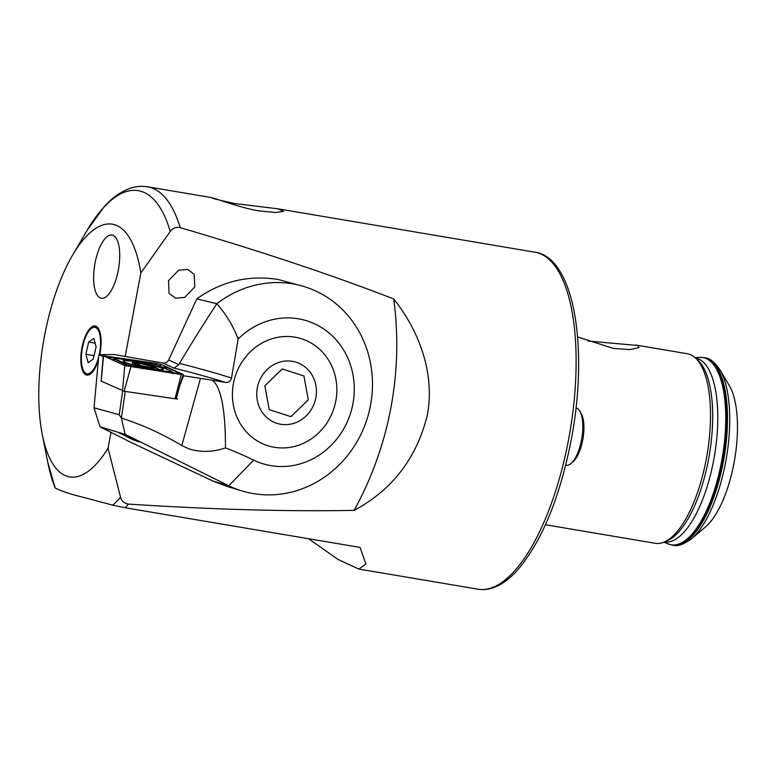 <?xml version="1.0" encoding="UTF-8"?>
<svg xmlns="http://www.w3.org/2000/svg" width="776" height="776" viewBox="0 0 776 776"><rect width="100%" height="100%" fill="white"/><g stroke="black" fill="none" stroke-linecap="round" stroke-linejoin="round"><path stroke-width="1.16" d="M98.387 359.977A24.9 9.39 99.6 0 1 89.124 374.779A24.9 9.39 99.6 0 1 81.926 347.832A24.9 9.39 99.6 0 1 97.184 327.045A24.9 9.39 99.6 0 1 100.026 353.264A24.9 9.39 99.6 0 1 99.755 354.651M187.782 269.427L194.233 274.316L194.757 286.955L184.659 297.402L175.492 298.188L169.052 293.299L168.528 280.67L178.625 270.223L187.782 269.427M234.75 203.545C215.447 199.277 208.385 197.473 213.555 198.132C220.433 200.198 242.558 208.308 259.446 210.956L275.402 212.488L283.618 211.392L277.924 208.812L234.75 203.545L222.867 201.159M427.246 415.48C435.317 373.508 418.972 330.586 393.733 298.973A336.425 327.268 -68.8 0 1 390.91 407.652A336.425 327.268 -68.8 0 1 354.176 510.346C392.103 490.044 416.46 458.422 427.246 415.48M588.111 341.062L637.823 345.485L638.978 347.619L629.666 349.617L613.409 348.414L577.606 336.959M729.314 385.594A78.502 29.585 99.6 0 1 734.038 462.855A78.502 29.585 99.6 0 1 705.442 527.001L691.455 538.816A93.799 35.357 99.6 0 0 725.618 462.166A93.799 35.357 99.6 0 0 719.982 369.842L729.314 385.594M635.806 345.039L687.361 353.749A96.127 36.23 99.6 0 1 695.296 357.804A96.127 36.23 99.6 0 1 706.296 459.014A96.127 36.23 99.6 0 1 664.188 542.085A96.127 36.23 99.6 0 1 655.361 543.307L545.45 524.751M125.208 356.407L140.815 272.997L170.235 231.461C172.825 228.047 176.162 226.776 180.226 227.659A170.885 64.418 -80.4 0 0 150.544 187.491A170.885 64.418 -80.4 0 0 147.576 186.803L211.606 197.608M140.815 272.997A128.166 48.306 -80.4 0 0 114.528 224.691A128.166 48.306 -80.4 0 0 72.527 255.236A128.166 48.306 -80.4 0 0 42.263 434.521A128.166 48.306 -80.4 0 0 67.425 476.406A128.166 48.306 -80.4 0 0 108.029 448.188L110.929 432.707M308.538 538.719L338.113 559.506L358.822 569.07L365.923 564.036L360.074 547.419L125.159 507.756L112.859 505.176L73.293 494.71C63.7 491.79 57.647 489.501 55.135 487.852L47.773 462.341A165.54 62.4 -80.4 0 0 55.135 487.852M125.159 507.756A170.885 64.418 -80.4 0 0 128.486 504.09C124.383 503.537 121.725 501.209 120.522 497.115L108.029 448.188M95.031 263.151A32.039 12.076 -80.4 0 0 101.346 298.236A32.039 12.076 -80.4 0 0 118.321 270.145A32.039 12.076 -80.4 0 0 112.016 235.05A32.039 12.076 -80.4 0 0 95.031 263.151A32.039 12.076 -80.4 0 0 101.346 298.236A32.039 12.076 -80.4 0 0 118.321 270.145A32.039 12.076 -80.4 0 0 112.016 235.05A32.039 12.076 -80.4 0 0 95.031 263.151M393.733 298.973C332.584 275.238 261.415 251.463 180.226 227.659M128.486 504.09C213.109 509.57 288.342 511.656 354.176 510.346M132.783 438.411L139.011 441.884L132.832 439.672L118.592 432.552L132.783 438.411M294.938 337.153A56.076 51.876 -73.3 0 1 300.758 338.511A56.076 51.876 -73.3 0 1 335.164 404.015A56.076 51.876 -73.3 0 1 274.335 447.277A56.076 51.876 -73.3 0 1 268.515 445.919A56.076 51.876 -73.3 0 1 234.1 380.415A56.076 51.876 -73.3 0 1 294.938 337.153M177.529 399.029L175.124 398.67L176.317 398.854L179.45 386.71L183.534 375.778L212.197 380.191C220.995 386.7 225.428 409.262 225.506 447.868C213.4 452.107 201.333 452.486 189.315 449.003L181.797 445.55C162.708 434.056 142.571 424.889 121.386 418.06L119.213 414.762L122.695 390.929M292.62 283.841A106.807 98.814 106.7 0 0 216.834 303.736L196.823 298.867C221.47 281.271 248.562 274.811 278.128 279.486L303.697 286.431A106.807 98.814 106.7 0 0 292.62 283.841M179.489 363.44A160.205 14.734 -168.3 0 1 231.52 378.038C230.598 381.239 228.581 382.704 225.467 382.432A154.861 14.24 11.7 0 0 174.057 368.105L178.868 364.652L179.489 363.44C192.865 341.081 205.31 321.186 216.834 303.736C225.632 313.679 232.46 324.746 237.301 336.93L238.911 338.297A74.758 69.171 106.7 0 1 330.731 334.446A74.758 69.171 106.7 0 1 342.439 430.99A74.758 69.171 106.7 0 1 253.694 460.149L228.784 485.766L212.702 480.936L131.522 442.66L100.036 426.829L125.149 434.366L228.784 485.766A106.807 98.814 106.7 0 0 242.287 491.014A106.807 98.814 106.7 0 0 253.364 493.604A106.807 98.814 106.7 0 0 369.24 411.202A106.807 98.814 106.7 0 0 303.697 286.431M100.036 426.829L94.041 407.778L98.872 354.661L114.062 354.525L162.873 363.032C165.453 363.323 167.364 362.324 168.625 360.006L196.823 298.867M212.702 480.936L227.087 486.455L242.287 491.014M238.911 338.297A132.715 122.783 -73.3 0 1 238.135 339.044L231.52 378.038M225.467 382.432L212.197 380.191M253.694 460.149A459.246 424.899 106.7 0 0 225.506 447.868M94.041 407.778L119.213 414.762M98.872 354.661L103.111 356.582L103.004 358.56M183.534 375.778L182.99 375.526M205.145 378.998L204.389 378.882M237.301 336.93L238.135 339.044M165.22 366.291A11.485 1.057 -168.3 0 1 167.771 367.446A11.485 1.057 -168.3 0 0 165.22 366.291M125.285 391.414L121.386 418.06L125.149 434.366M335.843 400.862A56.076 51.876 106.7 0 0 300.758 338.511A56.076 51.876 106.7 0 0 233.421 383.577A56.076 51.876 106.7 0 0 268.515 445.919A56.076 51.876 106.7 0 0 335.843 400.862M124.49 361.985A20.564 1.891 11.7 0 0 146.78 367.775A20.564 1.891 11.7 0 0 163.406 369.337A20.564 1.891 11.7 0 0 162.048 368.328A20.564 1.891 11.7 0 0 139.767 362.537A20.564 1.891 11.7 0 0 123.141 360.976A20.564 1.891 11.7 0 0 124.49 361.985M166.452 371.365A10.68 0.98 11.7 0 0 171.389 371.384A10.68 0.98 11.7 0 0 170.788 371.044L160.254 366.262A10.68 0.98 11.7 0 0 145.093 362.644L120.096 358.949A10.68 0.98 11.7 0 0 115.217 358.619A10.68 0.98 11.7 0 0 115.75 359.269L126.284 364.051A10.68 0.98 11.7 0 0 141.455 367.669L166.452 371.365L171.428 373.043M181.293 374.507L183.029 374.371L161.767 364.72L155.695 363.275L103.237 355.738L124.781 365.593L181.293 374.507L175.027 398.67M101.219 381.123L124.121 391.25L174.561 398.709M107.757 357.872L115.973 357.765L147.372 363.013M161.146 366.854L167.509 367.795L178.043 372.577L179.76 374.274M172.97 373.731L171.215 371.423M112.986 359.414L115.197 359.492L128.447 366.059M113.354 359.22L115.217 358.619M151.65 367.514L152.921 367.407C151.048 367.242 150.728 367 151.98 366.679C152.746 366.253 151.795 365.962 149.128 365.816L140.718 363.605L138.574 364.08L134.209 362.799L134.51 363.44L134.209 362.799M140.718 363.605L139.922 363.828M135.092 364.051A11.747 1.077 11.7 0 0 149.419 367.242A11.747 1.077 11.7 0 0 154.734 367.038A11.747 1.077 11.7 0 0 152.465 366.185A11.747 1.077 11.7 0 0 132.968 362.518A11.747 1.077 11.7 0 0 135.092 364.051M154.065 367.562L152.921 367.407M151.213 367L152.416 366.485M150.971 367.397A11.213 1.028 11.7 0 0 153.017 367.591A11.213 1.028 11.7 0 0 150.961 365.806A11.213 1.028 11.7 0 0 136.586 362.838A11.213 1.028 11.7 0 0 134.316 363.701A11.213 1.028 11.7 0 0 150.971 367.397M296.325 362.276A32.039 29.643 106.7 0 0 258.369 383.693A32.039 29.643 106.7 0 0 276.828 423.318A32.039 29.643 106.7 0 0 314.784 401.91A32.039 29.643 106.7 0 0 296.325 362.276M303.94 375.962L308.295 399.815L290.932 416.654L269.214 409.641L264.858 385.788L282.221 368.949L303.94 375.962M99.493 354.651A24.027 9.06 -80.4 0 0 97.039 327.889A24.027 9.06 -80.4 0 0 82.877 345.31A24.027 9.06 -80.4 0 0 89.269 373.945A24.027 9.06 -80.4 0 0 98.513 358.628M93.789 338.394L96.108 346.862L93.285 359.007L88.163 362.702L85.845 354.234L88.668 342.09L93.789 338.394M94.071 355.621L85.845 354.234M95.099 343.176L88.668 342.09M579.817 411.125L581.117 413.317A26.966 10.166 99.6 0 1 582.96 438.615A26.966 10.166 99.6 0 1 572.921 461.904L570.961 463.553A29.1 10.971 -80.4 0 0 581.806 438.421A29.1 10.971 -80.4 0 0 579.817 411.125A29.1 10.971 -80.4 0 0 576.335 408.011A29.1 10.971 -80.4 0 0 576.025 407.933M565.694 465.212L566.14 465.29A29.1 10.971 -80.4 0 0 570.961 463.553M695.48 357.969A93.314 35.172 99.6 0 1 713.687 460.129A93.314 35.172 99.6 0 1 664.421 541.987M277.924 208.812L534.965 252.2A170.885 64.418 99.6 0 1 568.624 439.342A170.885 64.418 99.6 0 1 478.074 589.197L358.822 569.07M695.296 357.804L697.769 360.045A94.274 35.531 99.6 0 1 708.556 459.305A94.274 35.531 99.6 0 1 667.253 540.775L664.188 542.085M695.102 357.62L699.836 357.367A94.963 35.793 99.6 0 1 721.583 461.536A94.963 35.793 99.6 0 1 668.34 543.986L672.947 545.188C677.458 546.663 683.627 544.539 691.455 538.816M699.836 357.367L703.687 357.581A95.05 35.832 99.6 0 1 722.408 461.681A95.05 35.832 99.6 0 1 672.035 545.043M703.687 357.581L704.589 357.736A95.05 35.832 99.6 0 1 723.319 461.836A95.05 35.832 99.6 0 1 672.947 545.188M170.235 231.461A165.54 62.4 -80.4 0 0 141.106 191.313A165.54 62.4 -80.4 0 0 86.864 230.763L72.527 255.236M112.859 505.176A165.54 62.4 -80.4 0 0 120.522 497.115M181.797 445.55L200.499 378.281M174.057 368.105L162.873 363.032M178.868 364.652L168.625 360.006M124.121 391.25L130.843 367.038M122.482 390.852L124.781 365.593M101.219 381.2L103.518 355.941M105.876 357.018L105.255 355.806M156.626 365.06L155.695 363.275M182.37 374.633L183.029 374.371M159.051 365.797L161.767 364.72M142.047 368.697L141.455 367.669M141.659 368.066L166.656 371.772A7.479 3.967 98.4 0 0 167.044 372.393M122.938 364.759A7.479 6.887 114.4 0 0 125.741 364.274L126.284 364.051M112.404 359.977L115.75 359.269M171.389 371.384L172.854 372.499A7.479 6.887 114.4 0 0 178.043 372.577M164.706 368.28L167.509 367.795M141.358 362.091A7.479 3.967 98.4 0 1 140.97 361.461M116.487 358.551L115.973 357.765M99.231 354.661A23.561 8.876 -80.4 0 0 96.049 327.734A23.561 8.876 -80.4 0 0 82.954 345.398A23.561 8.876 -80.4 0 0 85.467 373.072A23.561 8.876 -80.4 0 0 98.649 357.105M534.965 252.2C574.463 257.661 588.78 348.133 571.262 439.662C559.981 497.047 542.356 540.203 518.378 569.118C510.705 577.916 502.829 583.95 494.758 587.189C489.123 589.43 483.555 590.09 478.074 589.197M704.589 357.736C709.332 357.823 714.463 361.858 719.982 369.842M42.263 434.521L47.773 462.341M147.576 186.803C141.261 185.794 134.995 186.463 128.797 188.801C120.047 192.196 111.841 198.171 104.168 206.717L86.864 230.763M663.946 542.182L668.34 543.986M175.104 398.728L183.311 374.585M101.142 381.152L103.237 355.738M159.148 369.609A42.719 42.719 0 0 0 154.734 367.038M99.018 329.674L97.039 327.889M91.723 372.897L89.269 373.945"/></g></svg>
